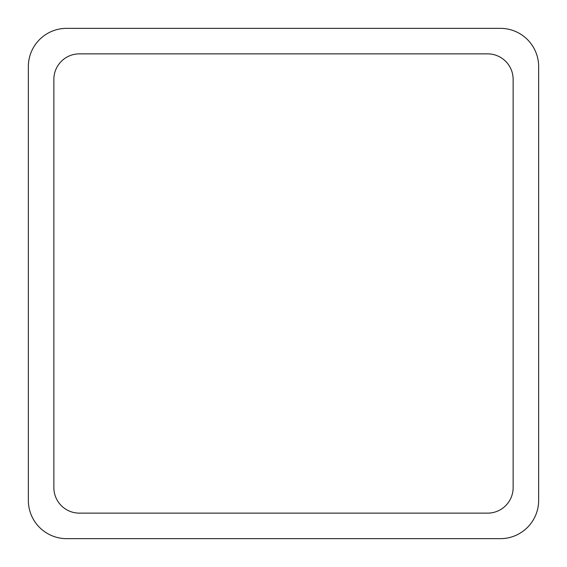 <?xml version="1.0" encoding="UTF-8"?>
<svg xmlns="http://www.w3.org/2000/svg" width="567" height="567" viewBox="0 0 567 567"><rect width="100%" height="100%" fill="white"/><g stroke="black" fill="none" stroke-linecap="round" stroke-linejoin="round"><path stroke-width="0.85" d="M66.623 28.35L500.377 28.35A38.273 38.273 0 0 1 538.65 66.623L538.65 500.377A38.273 38.273 0 0 1 500.377 538.65L66.623 538.65A38.273 38.273 0 0 1 28.35 500.377L28.35 66.623A38.273 38.273 0 0 1 66.623 28.35M53.865 487.62L53.865 79.38A25.515 25.515 0 0 1 79.38 53.865L487.62 53.865A25.515 25.515 0 0 1 513.135 79.38L513.135 487.62A25.515 25.515 0 0 1 487.62 513.135L79.38 513.135A25.515 25.515 0 0 1 53.865 487.62"/></g></svg>

